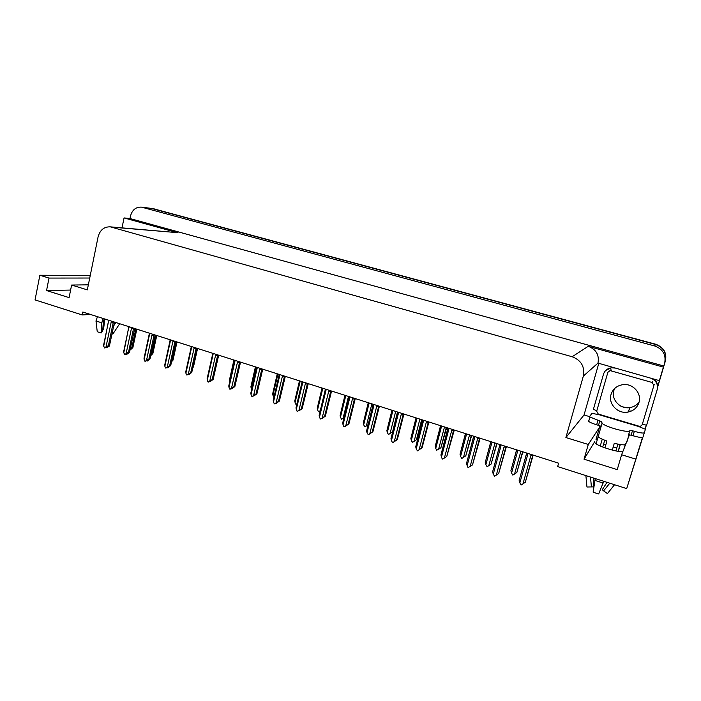 <?xml version="1.0" encoding="UTF-8"?>
<svg xmlns="http://www.w3.org/2000/svg" width="701" height="701" viewBox="0 0 701 701"><rect width="100%" height="100%" fill="white"/><g stroke="black" fill="none" stroke-linecap="round" stroke-linejoin="round"><path stroke-width="1.05" d="M601.274 425.928L600.591 426.006M600.31 426.077L588.279 444.46L565.891 437.555L583.337 376.087C584.967 366.728 581.243 360.279 572.156 356.739L110.311 226.852C104.063 226.651 99.989 230.016 98.079 236.938L87.318 289.89L71.616 285.044L88.344 284.834M599.776 426.41L596.016 439.422L597.524 438.879M622.847 451.724C617.038 452.268 597.716 446.16 595.044 442.979L594.606 441.832L584.038 459.199L588.279 444.46M151.258 208.39L655.558 344.471C663.558 347.477 666.817 352.997 665.345 361.041L657.713 386.812L665.345 361.041C666.817 352.997 663.558 347.477 655.558 344.471L151.258 208.39M646.401 425.025L645.183 429.178M642.764 437.345L626.703 488.606L642.493 437.433M589.655 416.648L584.047 414.966L598.724 363.582M583.337 376.087L597.979 363.092L659.378 380.643L659.816 379.355L657.713 386.461M646.304 424.99L645.078 429.143M111.731 227.142L175.995 232.522M178.01 232.846L124.059 217.923L122 227.86M597.979 363.092C599.416 354.951 596.165 349.361 588.227 346.312L663.391 367.105L663.777 365.983L129.983 218.537L130.526 215.934C132.27 209.801 135.933 206.865 141.514 207.145L654.681 345.97C662.866 349.045 666.195 354.697 664.688 362.916L663.777 365.983M659.378 380.643L663.391 367.105M89.728 278.025L49.009 278.069L39.869 275.248L35.05 299.905L82.219 314.951L90.455 314.451M39.869 275.248L90.263 275.405M124.059 217.923L129.983 218.537M82.219 314.951L82.823 312.024L558.609 463.186L557.645 466.586L626.703 488.606M565.891 437.555L584.047 414.966M635.457 459.015L621.603 454.747L629.428 434.795M70.608 290.056L46.555 290.547L69.092 297.618L71.616 285.044M46.555 290.547L49.009 278.069M584.038 459.199L617.239 469.617L621.603 454.747M616.757 448.035L613.209 446.949M605.857 444.697L603.631 444.013M152.853 208.591L655.689 344.235C663.663 347.232 666.914 352.734 665.442 360.752L657.713 386.873M136.818 329.172L132.875 347.6L131.122 349.203L130.202 349.326L131.105 348.599L130.333 348.695M133.006 347.118L131.937 347.249L135.836 328.865M130.491 347.985L131.937 347.249M106.754 347.126L106.701 347.775L107.621 347.03L106.631 347.144L104.721 348.011L103.704 346.206L108.637 320.226M114.526 322.092L109.409 346.049L106.701 347.775M106.482 347.696L106.596 347.179M111.774 321.479L111.187 322.074L113.255 322.372L113.027 321.619M111.187 322.074L106.009 346.96L108.41 345.646L113.255 322.372M109.54 345.514L108.41 345.646M106.009 346.96L104.721 348.011M103.809 344.138L103.704 346.206M156.761 335.507L152.862 353.576L150.671 355.696M152.862 353.576L151.828 353.716L155.815 335.209M151.013 354.101L151.828 353.716M177.002 341.948L173.024 360.121L171.543 361.786M173.024 360.121L172.017 360.288L176.091 341.659M197.568 348.476L193.502 366.781L192.994 366.868M193.502 366.781L192.793 367.78M126.785 353.725L126.732 354.355L127.67 353.602L126.706 353.733L124.804 354.618L123.779 352.796L128.826 326.64M134.715 328.506L129.475 352.594L126.732 354.355M126.513 354.277L126.609 353.812M132.007 327.91L131.411 328.506L133.479 328.804L133.269 328.05M131.411 328.506L126.119 353.567L128.52 352.235L133.479 328.804M129.615 352.086L128.52 352.235M126.119 353.567L124.804 354.618M128.765 327.314L129.054 327.761M123.84 350.702L123.779 352.796M147.122 360.428L147.079 361.041L148.025 360.288L144.897 361.225L144.161 359.49L149.567 334.281L149.331 333.15M155.219 335.025L150.005 358.763L148.007 360.892L147.079 361.041M152.564 334.438L151.951 335.043L154.01 335.332L153.817 334.579M151.951 335.043L146.535 360.27L148.936 358.921L154.01 335.332M150.005 358.763L148.936 358.921M146.535 360.27L145.203 361.322M144.187 357.37L144.161 359.49M167.784 367.245L167.741 367.832L168.704 367.079L165.611 368.043L164.866 366.29L170.396 340.914L170.159 339.766M176.039 341.641L170.72 365.545L167.741 367.832M173.445 341.08L172.823 341.685L174.873 341.965L174.689 341.212M172.823 341.685L167.276 367.079L169.677 365.72L174.873 341.965M170.72 365.545L169.677 365.72M167.276 367.079L165.918 368.139M170.028 340.423L169.835 339.67M164.858 364.143L164.866 366.29M188.762 374.194L188.727 374.728L189.717 373.966L186.659 374.965L185.905 373.195L191.557 347.643L191.32 346.496M197.2 348.362L191.759 372.433L188.727 374.728M194.659 347.819L194.028 348.423L196.07 348.704L195.903 347.95M194.028 348.423L188.35 374.001L190.751 372.625L196.07 348.704M191.759 372.433L190.751 372.625M188.35 374.001L186.974 375.061M191.11 347.284L191.557 347.643M191.136 347.135L190.97 346.382M185.853 371.022L185.905 373.195M595.254 478.581L593.116 492.146L595.85 493.118L598.672 493.942L603.78 481.298M600.529 426.234L598.505 425.358L599.776 420.942L601.808 421.809L602.01 423.386C603.973 424.972 608.126 426.743 614.488 428.723C623.242 431.194 628.324 431.921 629.743 430.878L629.954 430.388L632.451 430.738L631.145 435.19L628.639 434.848L629.954 430.388M625.572 443.54C626.405 445.354 622.637 445.275 614.278 443.304L612.297 450.086M623.951 449.043L625.231 444.688M628.315 435.715L628.639 434.848M600.818 427.505L600.17 427.312L600.985 426.918M598.137 436.741L596.095 443.812M604.937 447.843L606.917 441.052C602.422 439.422 599.495 437.985 598.146 436.749L602.01 423.386M615.907 450.927L617.896 444.136M604.726 440.228L602.755 447.036M600.266 446.011L602.247 439.176M620.297 444.557L618.308 451.365M609.774 483.208L603.64 490.866L602.255 489.745L607.013 482.332M593.493 478.012L593.335 486.871L591.416 486.932L590.496 477.057M603.64 490.866L607.417 493.6L614.532 484.724M585.896 475.593L586.956 487.002L591.416 486.932M593.335 486.871L591.574 486.888M642.975 437.144L645.411 429.249L642.975 437.144C642.116 437.862 638.804 437.398 633.029 435.759L631.145 435.19M598.505 425.358L596.656 424.797C592.582 423.535 589.927 422.388 588.682 421.371L588.428 420.731M644.28 432.719C643.43 433.411 640.118 432.938 634.344 431.308L632.451 430.738M599.776 420.942L589.935 416.999L589.681 416.376L591.986 413.327L599.539 414.843L638.304 426.392L645.411 429.249M612.236 367.385L605.76 370.408M596.805 410.768L593.405 409.323L603.482 374.229C604.797 370.408 607.539 368.27 611.71 367.788L614.505 368.025M642.291 424.473L646.646 425.121L657.363 389.002C658.309 384.945 657.056 381.624 653.586 379.013M650.975 378.277C656.136 380.512 658.204 384.244 657.196 389.502L646.646 425.121M638.471 426.033L638.313 426.55M97.457 316.668L95.984 320.979L97.246 331.696L99.016 332.344L101.154 332.966L102.697 331.109L103.38 321.014L104.3 318.841M113.711 325.518L115.735 322.478M115.91 322.53L113.632 325.912M104.799 319.008L103.564 329.251L102.828 329.146M112.046 333.51L112.835 334.079L113.29 333.404M103.564 329.251L102.793 329.733M112.835 334.079L119.687 323.731M102.977 318.429L101.82 322.846L101.154 332.966M611.062 394.409C607.951 403.794 617.774 414.186 627.903 412.1C633.494 410.926 637.183 407.728 638.962 402.505C642.002 393.436 632.942 383.272 623.128 384.63C617.003 385.541 612.981 388.801 611.062 394.409M653.831 385.348L652.149 382.483L610.755 370.794L609.931 370.706L607.863 372.327L596.665 411.259L598.295 414.072L639.233 426.261L640.469 426.313L642.186 424.771L654.199 384.385M642.572 423.684L642.186 424.771M234.011 360.051L229.49 379.828L233.915 360.025M229.814 381.414L234.423 360.516M229.49 379.828L229.709 381.169M255.523 366.895L250.914 386.75L255.418 366.86M251.685 389.397L251.151 388.161L256.049 367.061M250.914 386.75L251.151 388.161M210.072 381.256L210.055 381.73L211.054 380.976L208.039 381.992L207.277 380.214L213.06 354.478L212.815 353.322M218.694 355.188L213.13 379.434L210.055 381.73M216.206 354.671L215.566 355.276L217.599 355.547L217.45 354.794M215.566 355.276L209.765 381.029L212.166 379.635L217.599 355.547M213.13 379.434L212.166 379.635M209.765 381.029L208.355 382.098M212.438 353.208L213.06 354.478M207.189 378.005L207.277 380.214M231.733 388.433L229.762 389.143L228.99 387.346L234.914 361.436L234.669 360.261M240.539 362.128L234.853 386.54L231.724 388.853M238.112 361.628L237.464 362.242L239.488 362.513L239.356 361.751M237.464 362.242L231.523 388.17L233.924 386.759L239.488 362.513M234.853 386.54L233.924 386.759M231.523 388.17L230.086 389.248M234.257 360.139L234.914 361.436M234.449 361.12L228.771 385.979L234.371 360.989M228.771 385.971L228.99 387.346M253.736 395.723L251.843 396.407L251.063 394.593L257.118 368.498L256.873 367.324M262.744 369.182L256.925 393.769L253.744 396.091M260.378 368.708L259.712 369.322L261.727 369.585L261.613 368.822M259.712 369.322L253.631 395.434L256.031 394.006L261.727 369.585M256.925 393.769L256.031 394.006M253.631 395.434L252.176 396.512M256.435 367.184L257.118 368.498M256.619 368.165L250.818 393.147L256.54 368.007M250.818 393.147L251.063 394.593M277.377 373.835L272.68 393.778L277.272 373.799M274.003 397.134L272.943 395.259L277.946 374.019M272.68 393.778L272.943 395.259M299.581 380.888L294.788 400.919L299.467 380.853M296.961 403.82L295.857 404.275L295.077 402.479L300.203 381.09M294.788 400.919L295.077 402.479M296.19 404.381L296.882 404.162M320.077 410.988L318.368 411.618L317.571 409.813L322.819 388.275M322.153 388.056L317.255 408.175L322.031 388.021M320.147 410.707L318.701 411.732M325.457 389.108L325.264 389.879M317.255 408.175L317.571 409.813M343.788 417.989L341.58 419.198L340.441 417.27L345.803 395.574M345.085 395.346L340.09 415.553L344.953 395.303M348.485 396.424L343.104 418.138L341.58 419.198M343.727 418.26L342.842 418.699L343.779 418.033M340.09 415.553L340.441 417.27M343.104 418.138L344.06 417.507M367.92 425.086L364.835 426.795L363.679 424.841L369.164 402.996M368.393 402.751L363.293 423.045L368.262 402.707M371.889 403.864L366.386 425.726L364.835 426.795M363.293 423.045L363.679 424.841M366.386 425.726L368.025 424.657M276.106 403.136L274.284 403.785L273.486 401.953L279.699 375.683L279.445 374.492M285.307 376.349L279.357 401.112L276.124 403.443M283.002 375.894L282.328 376.516L284.334 376.77L284.238 376.016M282.328 376.516L276.106 402.812L278.507 401.366L284.334 376.77M279.357 401.112L278.507 401.366M276.106 402.812L274.617 403.899M278.972 374.343L279.699 375.683M279.147 375.324L273.224 400.437L279.068 375.14M273.224 400.437L273.486 401.953M298.836 410.672L297.101 411.294L296.295 409.445L302.648 382.983L302.394 381.782M308.247 383.64L302.166 408.578L298.871 410.917M306.013 383.21L305.321 383.833L307.318 384.078L307.24 383.324M305.321 383.833L298.95 410.313L301.351 408.849L307.318 384.078M302.166 408.578L301.351 408.849M298.95 410.313L297.443 411.399M302.052 382.597L295.997 407.842L301.973 382.378L302.648 382.983M301.973 382.378L301.886 381.624M295.997 407.842L296.295 409.445M321.952 418.331L320.296 418.918L319.481 417.06L325.983 390.404L325.728 389.195M331.564 391.053L325.352 416.166L322.004 418.515M329.409 390.641L328.699 391.272L330.679 391.509L330.627 390.755M328.699 391.272L322.18 417.945L324.572 416.455L330.679 391.509M325.352 416.166L324.572 416.455M322.18 417.945L320.637 419.032M325.343 389.993L319.148 415.378L325.246 389.782L325.983 390.404M325.246 389.782L325.185 389.02M319.148 415.378L319.481 417.06M345.453 426.12L343.876 426.681L343.052 424.797L349.711 397.949L349.449 396.731M355.284 398.589L348.923 423.886L345.514 426.243M353.19 398.203L352.472 398.834L354.443 399.062L354.408 398.308M352.472 398.834L345.803 425.7L348.195 424.193L354.443 399.062M348.923 423.886L348.195 424.193M345.803 425.7L344.235 426.795M349.019 397.502L342.684 423.036L348.923 397.309L349.711 397.949M348.923 397.309L348.879 396.547M342.684 423.036L343.052 424.797M369.348 434.033L370.566 433.323L368.218 434.681L367.026 432.666L373.843 405.634L373.58 404.398M379.399 406.247L372.897 431.728L369.427 434.103M377.383 405.897L376.656 406.527L378.61 406.746L378.593 405.993M376.656 406.527L369.821 433.586L372.213 432.061L378.61 406.746M372.897 431.728L372.213 432.061M369.821 433.586L368.218 434.681M373.09 405.152L366.623 430.817L372.993 404.959L373.843 405.634M372.993 404.959L372.967 404.205M366.623 430.817L367.026 432.666M392.551 431.982L388.477 434.515L387.303 432.543L392.919 410.541M392.078 410.278L386.882 430.668L391.955 410.243M395.688 411.426L390.054 433.446L388.477 434.515M392.586 431.842L397.485 411.995L398.387 413.441L398.124 412.197M386.882 430.668L387.303 432.543M390.054 433.446L392.376 431.947M422.133 419.829L417.025 439.431L412.162 442.252L411.321 440.377L417.069 418.217M416.166 417.927L410.856 438.405L416.043 417.892M419.89 419.11L414.125 441.288L412.521 442.366M417.025 439.431L416.438 439.772L421.669 419.68M410.856 438.405L411.321 440.377M414.125 441.288L416.438 439.772M440.666 425.717L435.242 446.283L440.543 425.673M444.495 426.935L438.598 449.271L436.6 450.235L435.75 448.342L441.63 426.024M446.668 427.619L440.911 447.737L446.265 427.496M435.242 446.283L435.75 448.342M438.598 449.271L440.911 447.737M465.569 433.63L460.031 454.292L465.455 433.595M469.53 434.883L463.492 457.385L461.819 458.472L460.592 456.439L466.612 433.963M471.633 435.558L465.797 455.825L471.274 435.444M460.031 454.292L460.592 456.439M463.492 457.385L465.797 455.825M490.902 441.674L485.25 462.432L490.805 441.648M494.994 442.971L488.807 465.639L487.107 466.726L485.863 464.675L492.023 442.033M497.027 443.619L491.112 464.062L496.72 443.523M485.25 462.432L485.863 464.675M488.807 465.639L491.112 464.062M516.672 449.867L510.898 470.722L516.584 449.832M520.896 451.207L514.56 474.034L512.834 475.129L511.564 473.052L517.881 450.244M522.858 451.83L516.865 472.439L522.604 451.751M510.898 470.722L511.564 473.052M514.56 474.034L516.865 472.439M403.934 414.046L397.274 439.711L392.621 442.708L391.403 440.675L398.387 413.441M401.997 413.713L401.252 414.352L403.198 414.563L403.198 413.809M401.252 414.352L394.251 441.612L396.635 440.062L403.198 414.563M397.274 439.711L396.635 440.062M394.251 441.612L392.621 442.708M397.581 412.924L390.965 438.738L397.476 412.749M390.965 438.738L391.403 440.675M428.889 421.976L422.081 447.834L417.445 450.874L416.21 448.824L423.36 421.38L423.097 420.136M427.032 421.669L426.278 422.309L428.206 422.519L428.232 421.765M426.278 422.309L419.102 449.77L421.485 448.202L428.206 422.519M422.081 447.834L421.485 448.202M419.102 449.77L417.445 450.874M422.484 420.828L415.728 446.791L422.388 420.67L423.36 421.38M422.388 420.67L422.405 419.917M415.728 446.791L416.21 448.824M454.283 430.037L446.774 456.482L453.696 429.853M452.513 429.766L451.733 430.405L453.643 430.607M451.733 430.405L444.39 458.077L446.774 456.482M444.39 458.077L442.322 459.059L441.446 457.105L448.771 429.468L448.5 428.206M447.825 428.872L440.92 454.984L447.729 428.732L448.771 429.468M447.729 428.732L447.773 427.969M440.92 454.984L441.446 457.105M480.115 438.248L472.5 464.912L479.615 438.09M478.433 438.011L477.644 438.651L479.545 438.844M477.644 438.651L470.126 466.524L472.5 464.912M470.126 466.524L468.014 467.514L467.129 465.543L474.63 437.696L474.358 436.416M473.613 437.056L466.542 463.317L473.517 436.925L474.63 437.696M473.517 436.925L473.587 436.171M466.542 463.317L467.129 465.543M506.411 446.607L498.683 473.482L505.991 446.467M504.825 446.397L504.019 447.045L505.894 447.22M504.019 447.045L496.308 475.12L498.683 473.482M496.308 475.12L494.555 476.242L493.259 474.121L500.943 446.064L500.672 444.776M499.848 445.389L492.619 471.799L499.769 445.275L500.943 446.064M499.769 445.275L499.857 444.522L499.936 445.468M492.619 471.799L493.259 474.121M533.181 455.107L525.329 482.218L532.848 455.002M531.682 454.931L530.867 455.58L532.725 455.755M530.867 455.58L522.964 483.874L525.329 482.218M522.964 483.874L521.176 484.996L519.862 482.858L527.739 454.59L527.459 453.293M526.556 453.862L519.161 480.43L526.486 453.766L527.739 454.59M526.486 453.766L526.6 453.021M519.161 480.43L519.862 482.858M664.688 362.916L665.442 360.752M654.681 345.97L655.689 344.235M142.505 207.356L154.194 208.837M572.156 356.739L588.227 346.312M641.573 441.376L641.389 441.937M629.743 430.878L628.429 435.356M594.851 480.395L603.175 483.059M633.029 435.759L634.344 431.308M597.927 420.39L596.656 424.797M657.196 389.502L657.363 389.002M95.984 320.979L101.82 322.846M639.128 401.892C636.946 404.959 633.958 406.852 630.146 407.561C620.35 409.594 610.843 399.57 613.866 390.492L614.602 388.547M628.306 411.277L631.075 410.996L628.306 411.277M652.149 382.483L652.526 381.546M610.755 370.794L611.5 369.97M141.514 207.145L153.23 208.635M110.311 226.852L176.713 232.592M626.922 441.832L628.999 434.76M108.637 321.181L108.48 320.173M108.594 321.137L103.59 345.234M128.8 327.595L128.651 326.578M128.756 327.551L123.648 351.762M149.287 334.097L149.138 333.089M149.234 334.053L144.02 358.395M170.089 340.712L169.949 339.705M170.036 340.66L164.709 365.125M191.215 347.424L191.084 346.417M191.163 347.372L185.721 371.968M618.124 451.33L620.113 444.53M588.682 421.371L589.935 416.999M601.808 421.809L601.668 422.291M614.234 388.915L613.734 390.264M627.903 412.1L630.146 407.561C624.661 407.798 620.7 406.72 618.256 404.337M609.931 370.706L610.676 369.883M212.771 353.593L207.075 378.917M212.692 354.25L212.561 353.243M234.502 361.181L234.388 360.174M256.68 368.218L256.557 367.219M279.208 375.377L279.103 374.378M302.122 382.658L302.008 381.659M325.404 390.054L325.308 389.064M349.08 397.572L348.984 396.591M373.16 405.222L373.072 404.24M397.651 412.994L397.563 412.022M422.563 420.907L422.484 419.934M447.904 428.951L447.825 427.987M473.692 437.135L473.622 436.188M526.644 453.95L526.582 453.109"/></g></svg>
